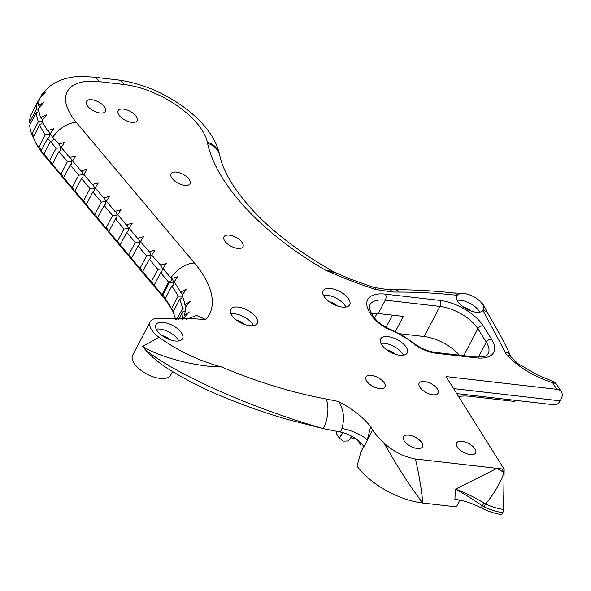 <?xml version="1.0" encoding="UTF-8"?>
<svg xmlns="http://www.w3.org/2000/svg" width="591" height="591" viewBox="0 0 591 591"><rect width="100%" height="100%" fill="white"/><g stroke="black" fill="none" stroke-linecap="round" stroke-linejoin="round"><path stroke-width="0.89" d="M400.343 333.789L424.131 336.523A31.257 14.827 -152.3 0 1 459.347 355.161M338.414 401.459C343.644 409.238 344.826 418.258 341.96 428.497L340.453 432.051A21.453 10.173 -152.3 0 1 364.063 446.855L372.603 429.76L370.683 426.687C363.096 417.165 352.339 408.758 338.414 401.459L326.055 398.984C292.006 392.638 257.159 381.963 221.514 366.952C199.278 361.005 178.408 351.098 158.927 337.225A21.453 10.173 -152.3 0 1 150.24 321.718L132.679 355.161A21.453 10.173 27.7 0 0 146.945 374.14A21.453 10.173 27.7 0 0 170.666 375.108L172.498 371.621M34.278 139.934A83.124 39.42 27.7 0 0 38.12 147.041A83.124 39.42 27.7 0 0 40.949 151.222A83.124 39.42 27.7 0 0 44.768 156.098L162.872 296.704A88.487 41.968 -152.3 0 1 164.874 299.164A88.487 41.968 -152.3 0 1 169.957 306.352A88.487 41.968 -152.3 0 1 173.082 311.893M32.224 134.445A83.124 39.42 27.7 0 0 33.177 137.267M458.601 396.605A42.907 20.345 -152.3 0 1 470.059 396.325L514.355 401.422L514.946 400.299M355.221 438.359L350.5 437.813M337.062 431.378L336.153 433.1L339.212 437.961L343.275 441.115L348.387 440.967L352.029 436.417M156.201 329.121A15.019 7.122 -152.3 0 1 178.12 339.81A15.019 7.122 -152.3 0 1 178.748 340.955M181.629 333.117A15.019 7.122 -152.3 0 1 182.53 338.673A15.019 7.122 -152.3 0 1 170.57 339.973A15.019 7.122 -152.3 0 1 156.837 330.266A15.019 7.122 -152.3 0 1 155.935 324.71A15.019 7.122 -152.3 0 1 167.888 323.41A15.019 7.122 -152.3 0 1 181.629 333.117M457.094 300.324A15.019 7.122 -152.3 0 1 479.005 311.006A15.019 7.122 -152.3 0 1 479.633 312.159M482.515 304.321A15.019 7.122 -152.3 0 1 483.416 309.876A15.019 7.122 -152.3 0 1 483.024 310.467A15.019 7.122 -152.3 0 1 470.783 310.947A15.019 7.122 -152.3 0 1 457.722 301.469A15.019 7.122 -152.3 0 1 456.828 295.914A15.019 7.122 -152.3 0 1 457.235 295.301A15.019 7.122 -152.3 0 1 464.282 293.594A15.019 7.122 -152.3 0 1 482.515 304.321A10.727 7.321 -32.1 0 1 484.036 305.872L487.789 313.245A10.727 7.417 -31.3 0 1 487.797 313.26L499.934 334.425C506.783 347.382 507.942 350.234 510.558 356.048A10.727 8.126 -23.6 0 0 505.12 351.977L483.024 310.467A10.727 7.417 -31.3 0 1 487.789 313.245M323.358 295.212A15.019 7.122 -152.3 0 1 345.27 305.902A15.019 7.122 -152.3 0 1 345.905 307.047M348.786 299.209A15.019 7.122 -152.3 0 1 349.68 304.764A15.019 7.122 -152.3 0 1 337.727 306.064A15.019 7.122 -152.3 0 1 323.986 296.357A15.019 7.122 -152.3 0 1 323.092 290.802A15.019 7.122 -152.3 0 1 335.045 289.501A15.019 7.122 -152.3 0 1 348.786 299.209M40.949 151.222L40.085 148.252L38.74 147.336A85.806 40.698 -152.3 0 1 37.004 144.699A85.806 40.698 -152.3 0 1 33.081 137.444L39.663 124.908A85.806 40.698 27.7 0 0 43.586 132.155A85.806 40.698 27.7 0 0 45.322 134.8L49.725 134.504L48.861 131.527L47.649 130.633A85.643 40.616 -152.3 0 1 45.913 127.996A85.643 40.616 -152.3 0 1 41.998 120.756L46.386 114.957M171.523 308.694L178.105 296.157A85.806 40.698 27.7 0 0 175.424 291.466A85.806 40.698 27.7 0 0 171.782 286.177L165.199 298.721A85.806 40.698 -152.3 0 1 168.841 304.003A85.806 40.698 -152.3 0 1 171.523 308.694L173.06 310.053M182.346 295.337L181.843 293.335L180.447 292.006A85.976 40.772 27.7 0 0 177.751 287.3A85.976 40.772 27.7 0 0 174.109 282.003L173.178 285.158L171.782 286.177M437.495 389.159A10.727 5.09 -152.3 0 1 438.138 393.126A10.727 5.09 -152.3 0 1 429.598 394.057A10.727 5.09 -152.3 0 1 419.787 387.12A10.727 5.09 -152.3 0 1 419.145 383.153A10.727 5.09 -152.3 0 1 427.685 382.222A10.727 5.09 -152.3 0 1 437.495 389.159M475.009 448.931A10.727 5.09 -152.3 0 1 475.652 452.898A10.727 5.09 -152.3 0 1 467.112 453.829A10.727 5.09 -152.3 0 1 457.301 446.892A10.727 5.09 -152.3 0 1 456.658 442.925A10.727 5.09 -152.3 0 1 465.198 441.994A10.727 5.09 -152.3 0 1 475.009 448.931M384.372 383.049A10.727 5.09 -152.3 0 1 385.014 387.016A10.727 5.09 -152.3 0 1 376.474 387.947A10.727 5.09 -152.3 0 1 366.656 381.01A10.727 5.09 -152.3 0 1 366.021 377.043A10.727 5.09 -152.3 0 1 374.561 376.112A10.727 5.09 -152.3 0 1 384.372 383.049M421.885 442.822A10.727 5.09 -152.3 0 1 422.521 446.789A10.727 5.09 -152.3 0 1 413.981 447.719A10.727 5.09 -152.3 0 1 404.17 440.783A10.727 5.09 -152.3 0 1 403.527 436.815A10.727 5.09 -152.3 0 1 412.067 435.885A10.727 5.09 -152.3 0 1 421.885 442.822M104.77 107.363A10.727 5.09 -152.3 0 1 105.412 111.33A10.727 5.09 -152.3 0 1 96.872 112.26A10.727 5.09 -152.3 0 1 87.054 105.331A10.727 5.09 -152.3 0 1 86.419 101.364A10.727 5.09 -152.3 0 1 94.959 100.433A10.727 5.09 -152.3 0 1 104.77 107.363M256.331 317.795A15.019 7.122 -152.3 0 1 257.233 323.343A15.019 7.122 -152.3 0 1 245.272 324.651A15.019 7.122 -152.3 0 1 231.539 314.944A15.019 7.122 -152.3 0 1 230.638 309.389A15.019 7.122 -152.3 0 1 242.591 308.088A15.019 7.122 -152.3 0 1 256.331 317.795M118.71 114.691A10.727 5.09 27.7 0 0 128.52 121.62A10.727 5.09 27.7 0 0 137.06 120.697A10.727 5.09 27.7 0 0 136.418 116.722A10.727 5.09 27.7 0 0 126.607 109.793A10.727 5.09 27.7 0 0 118.067 110.724A10.727 5.09 27.7 0 0 118.71 114.691M171.656 177.721A10.727 5.09 27.7 0 0 181.467 184.658A10.727 5.09 27.7 0 0 190.006 183.727A10.727 5.09 27.7 0 0 189.364 179.76A10.727 5.09 27.7 0 0 179.553 172.823A10.727 5.09 27.7 0 0 171.013 173.754A10.727 5.09 27.7 0 0 171.656 177.721M224.595 240.751A10.727 5.09 27.7 0 0 234.413 247.688A10.727 5.09 27.7 0 0 242.953 246.757A10.727 5.09 27.7 0 0 242.31 242.79A10.727 5.09 27.7 0 0 232.499 235.861A10.727 5.09 27.7 0 0 223.959 236.784A10.727 5.09 27.7 0 0 224.595 240.751M406.342 347.375A15.019 7.122 -152.3 0 1 407.243 352.923A15.019 7.122 -152.3 0 1 395.283 354.231A15.019 7.122 -152.3 0 1 381.55 344.523A15.019 7.122 -152.3 0 1 380.648 338.968A15.019 7.122 -152.3 0 1 392.609 337.668A15.019 7.122 -152.3 0 1 406.342 347.375M501.958 468.944L504.16 469.195L504.108 472.534L501.958 468.944L496.965 468.368L455.447 489.193L454.9 499.351C463.351 500.378 472.113 503.214 481.185 507.868A34.322 16.275 27.7 0 0 501.781 514.547L502.815 512.589A4.292 2.386 -83.4 0 0 503.569 509.442L504.108 472.534C499.816 483.999 493.648 494.468 485.603 503.946L483.918 503.074C473.886 496.92 464.393 492.296 455.447 489.193C463.625 493.522 472.519 499.04 482.123 505.741L484.169 506.886L485.603 503.946A33.066 15.684 -152.3 0 0 503.569 509.442M505.12 351.977A21.453 10.173 -152.3 0 0 506.162 353.935A21.453 10.173 -152.3 0 0 506.938 355.073C518.787 367.432 534.005 376.63 552.585 382.68L556.752 389.321L446.035 376.585L504.16 469.195M150.24 321.718A21.453 10.173 -152.3 0 1 162.06 318.571L192.097 318.675L205.794 319.524A107.259 50.87 27.7 0 0 194.424 263.002L76.32 122.396A64.36 30.518 -152.3 0 1 71.171 115.385A64.36 30.518 -152.3 0 1 99.288 81.647L124.117 84.506A64.36 30.518 -152.3 0 1 207.315 142.18L207.574 143.369A21.453 17.553 -12.2 0 1 219.763 155.544C221.462 163.759 225.599 173.193 232.16 183.838C252.697 215.671 286.472 244.962 333.494 271.72L325.331 270.065C342.255 277.696 359.084 284.175 375.81 289.509L392.49 292.013L398.873 292.08C417.527 292.035 436.978 293.106 457.235 295.301A10.727 6.087 -84.1 0 0 453.969 292.996A10.727 6.087 -84.1 0 0 453.954 292.996L463.152 293.262C472.032 294.628 478.998 298.832 484.036 305.872M372.603 429.76A55.776 26.455 27.7 0 0 384.091 443.095C397.802 467.392 410.693 487.368 422.764 503.03C421.708 490.242 419.263 475.563 415.421 458.985C403.764 456.784 393.318 451.487 384.091 443.095M415.421 458.985L496.965 468.368L504.108 472.534M380.922 343.371A15.019 7.122 -152.3 0 1 402.833 354.061A15.019 7.122 -152.3 0 1 403.461 355.206M230.904 313.791A15.019 7.122 -152.3 0 1 252.822 324.481A15.019 7.122 -152.3 0 1 253.45 325.626M47.649 130.633L53.604 128.72L49.725 134.504L49.208 137.09L47.76 138.146A85.806 40.698 27.7 0 0 50.449 141.508A2.682 1.544 140 0 0 53.545 139.38A2.682 1.544 140 0 0 53.818 138.575M47.76 138.146L41.171 150.69A85.806 40.698 -152.3 0 0 43.867 154.052L49.526 160.789L50.745 161.469L51.838 164.52L52.348 164.15L60.829 174.249L62.048 174.921L63.141 177.98L63.651 177.603L72.139 187.702L73.35 188.381L74.451 191.432L74.954 191.063L83.442 201.162L84.653 201.834L85.754 204.892L86.264 204.516L94.745 214.614L95.964 215.294L97.057 218.352L97.567 217.976L106.048 228.074L107.266 228.754L108.36 231.805L108.87 231.436L117.35 241.534L118.569 242.207L119.663 245.265L120.172 244.888L128.653 254.987L129.872 255.667L130.966 258.718L131.475 258.348L139.956 268.447L141.175 269.127L142.268 272.178L149.36 259.264L157.849 269.363L162.355 268.912L161.254 265.861L151.68 255.083L151.052 255.46L149.951 252.401L140.377 241.623L139.749 242L138.649 238.941L137.555 238.269L129.074 228.17L128.439 228.54L127.346 225.489L126.252 224.816L117.764 214.71L117.136 215.087L116.043 212.029L114.95 211.356L106.461 201.25L105.833 201.627L104.74 198.576L103.647 197.904L95.158 187.798L94.53 188.174L93.437 185.116L92.344 184.444L83.856 174.338L83.228 174.714L82.134 171.656L81.041 170.984L72.553 160.885L71.925 161.254L70.831 158.203L69.738 157.531L61.25 147.425L60.622 147.802L59.521 144.743L52.769 137.326A85.643 40.616 -152.3 0 1 50.08 133.972M360.746 442.829A23.972 13.334 96.6 0 1 360.865 452.122L357.023 466.107A55.776 26.455 -152.3 0 0 422.764 503.03L456.415 506.901A75.079 41.769 -83.4 0 0 459.65 500.104M456.717 393.599L554.698 404.872A10.727 5.969 96.6 0 0 560.091 400.853L561.221 398.703A10.727 7.321 -32.1 0 0 561.45 391.981L557.283 385.339A10.727 7.321 147.9 0 0 552.585 382.68A10.727 2.401 110.6 0 0 551.972 380.996L538.024 375.233L517.864 363.591L511.2 357.097A10.727 6.782 -36.2 0 0 506.938 355.073M556.752 389.321A10.727 7.321 -32.1 0 1 561.45 391.981M176.672 319.761L182.486 308.687A85.806 40.698 27.7 0 0 179.642 299.393L173.06 311.93A85.806 40.698 -152.3 0 1 175.616 319.753M178.105 296.157L182.331 296.143L181.806 298.041L179.642 299.393M186.165 306.168L184.828 304.564A85.976 40.772 27.7 0 0 181.984 295.241L186.291 289.501M182.486 308.687L185.227 309.1M142.778 271.808L151.259 281.907L152.478 282.579L153.571 285.638L154.081 285.261L161.971 294.658A85.806 40.698 -152.3 0 1 162.562 295.36L163.81 296.084L164.874 299.164M157.849 269.363L151.259 281.907M131.475 258.348L138.058 245.804L146.546 255.903L151.052 255.46L150.594 258.326L149.36 259.264M146.546 255.903L139.956 268.447M120.172 244.888L126.755 232.352L135.236 242.45L139.749 242L139.291 244.866L138.058 245.804M135.236 242.45L128.653 254.987M108.87 231.436L115.452 218.892L123.933 228.99L128.439 228.54L127.988 231.406L126.755 232.352M123.933 228.99L117.35 241.534M97.567 217.976L104.149 205.432L112.63 215.53L117.136 215.087L116.686 217.953L115.452 218.892M112.63 215.53L106.048 228.074M86.264 204.516L92.846 191.979L101.327 202.078L105.833 201.627L105.383 204.493L104.149 205.432M101.327 202.078L94.745 214.614M74.954 191.063L81.543 178.519L90.024 188.618L94.53 188.174L94.072 191.033L92.846 191.979M90.024 188.618L83.442 201.162M63.651 177.603L70.24 165.066L78.721 175.165L83.228 174.714L82.77 177.581L81.543 178.519M78.721 175.165L72.139 187.702M52.348 164.15L58.93 151.606L67.418 161.705L71.925 161.254L71.467 164.121L70.24 165.066M67.418 161.705L60.829 174.249M43.867 154.052L50.449 141.508L56.115 148.245L60.622 147.802L60.164 150.668L58.93 151.606M33.377 135.923L31.774 134.26L38.356 121.716L42.426 121.746L41.895 123.504L39.663 124.908M38.74 147.336L45.322 134.8M31.774 134.26A85.806 40.698 -152.3 0 1 29.646 125.166L36.228 112.622A85.806 40.698 27.7 0 0 38.356 121.716M38.984 111.463L36.228 112.622M42.153 119.197L40.698 117.579A85.643 40.616 -152.3 0 1 38.578 108.5L43.793 102.398L38.481 105.686A85.643 40.616 -152.3 0 1 40.018 97.966L45.921 91.967L41.134 95.69A85.643 40.616 -152.3 0 1 42.242 93.976L49.533 86.426L52.252 84.476C61.013 79.061 70.905 76.387 81.92 76.453L92.964 77.059A21.453 11.931 -83.4 0 1 99.288 81.647M56.115 148.245L49.526 160.789M36.132 109.8L29.55 122.344A85.806 40.698 -152.3 0 1 31.094 114.61L37.676 102.073A85.806 40.698 27.7 0 0 36.132 109.8L38.784 110.251M39.663 107.089L38.481 105.686M32.209 112.327L38.799 99.783A85.806 40.698 27.7 0 1 41.569 96.06M162.562 295.36L169.144 282.823A85.806 40.698 27.7 0 0 168.553 282.114L160.671 272.724L154.081 285.261M184.828 304.564L190.317 301.403L185.168 307.475A85.976 40.772 27.7 0 1 184.34 315.535L189.312 311.93L182.604 319.251M205.794 319.524L196.552 315.431L186.483 319.28M169.144 282.823L173.651 282.446L172.587 279.366L171.464 278.649A85.976 40.772 27.7 0 0 170.873 277.933L162.983 268.536L162.355 268.912L161.897 271.779L160.671 272.724M171.464 278.649L177.551 276.839L174.109 282.003M180.447 292.006L186.32 289.435M182.006 319.62A85.806 40.698 27.7 0 0 182.818 311.597L185.168 310.873M178.541 319.746L182.818 311.597M160.168 265.189L166.204 263.579L162.983 268.536M58.435 144.071L64.471 142.461L61.25 147.425M69.738 157.531L75.774 155.921L72.553 160.885M81.041 170.984L87.076 169.381L83.856 174.338M92.344 184.444L98.379 182.833L95.158 187.798M103.647 197.904L109.682 196.293L106.461 201.25M114.95 211.356L120.992 209.746L117.764 214.71M126.252 224.816L132.295 223.206L129.074 228.17M137.555 238.269L143.598 236.666L140.377 241.623M148.866 251.729L154.901 250.119L151.68 255.083M40.698 117.579L46.416 114.89M340.453 432.051L323.277 428.623C246.196 406.497 173.185 372.426 146.679 350.618L142.741 346.378C158.432 356.92 196.869 367.011 221.514 366.952M395.394 331.455L403.306 316.392L378.262 313.511L385.288 300.139L439.933 306.426A31.257 14.827 -152.3 0 1 477.883 328.744L486.304 342.159L478.422 357.171M371.488 313.459A31.257 14.827 -152.3 0 1 378.262 313.511M329.069 301.58A10.727 5.09 -152.3 0 1 337.417 305.961M386.632 349.739A10.727 5.09 -152.3 0 1 394.973 354.12M462.805 306.692A10.727 5.09 -152.3 0 1 471.153 311.073M161.919 335.489A10.727 5.09 -152.3 0 1 170.26 339.869M236.622 320.167A10.727 5.09 -152.3 0 1 244.962 324.54M146.575 350.958L142.741 346.378L158.927 337.225M481.185 507.868L483.918 503.074M375.81 289.509A10.727 4.226 -75.7 0 0 374.073 287.485L350.286 279.085L333.494 271.72M207.574 143.369A193.072 91.561 27.7 0 0 222.77 178.519A193.072 91.561 27.7 0 0 325.331 270.065L336.368 273.123M392.49 292.013A10.727 6.789 -88.4 0 0 388.398 289.649L394.345 289.716C413.478 289.664 433.343 290.757 453.954 292.996M398.873 292.08A10.727 7.099 -90.7 0 0 394.345 289.716M370.683 426.687L367.277 439.911A21.453 7.077 20.1 0 0 341.96 428.497M146.967 351.327L146.679 350.618L146.967 351.327M483.179 325.811A35.549 16.858 27.7 0 0 440.022 300.42L385.376 294.133A35.549 16.858 27.7 0 0 369.84 312.772L371.303 315.106A25.745 12.212 27.7 0 0 393.222 331.182A27.888 13.224 -152.3 0 1 410.715 341.465A25.745 12.212 27.7 0 0 436.195 353.27L476.065 357.858A35.549 16.858 27.7 0 0 491.601 339.219L483.179 325.811A4.292 2.925 147.9 0 0 477.883 328.744L463.75 355.664M76.32 122.396A21.453 12.345 140 0 0 52.769 137.326M560.091 400.853L453.578 388.605M470.059 396.325L470.65 395.202M162.872 296.704A2.682 1.544 140 0 0 163.138 295.515M171.922 278.797A2.682 1.544 140 0 1 171.656 279.986A2.682 1.544 140 0 1 168.553 282.114L161.971 294.658M194.424 263.002A21.453 12.345 140 0 0 170.873 277.933M124.117 84.506A21.453 11.931 -83.4 0 0 117.786 79.911L92.964 77.059M207.315 142.18A21.453 17.553 -12.2 0 1 219.505 154.347L219.763 155.544M392.417 315.143L386.026 327.311M374.591 318.128L377.073 313.4M343.083 432.693L339.212 437.961M360.865 452.122L363.82 446.486M424.131 336.523L439.933 306.426A4.292 2.386 96.6 0 0 440.022 300.42M484.169 506.886A34.322 16.275 27.7 0 0 502.815 512.589M326.055 398.984A21.453 9.958 101.3 0 1 323.277 428.623L288.039 419.595C267.627 413.766 247.038 406.608 226.272 398.112C205.838 390.03 186.283 380.161 167.608 368.503C159.334 363.118 152.345 357.356 146.657 351.209L144.219 348.424M436.195 353.27A4.292 2.386 -83.4 0 0 434.924 352.354C426.672 351.15 418.96 347.56 411.794 341.591L392.949 330.495C383.729 326.801 377.139 322.021 373.18 316.17L371.717 313.836C369.405 309.337 368.754 306.382 369.752 304.963A31.257 14.827 -152.3 0 1 385.288 300.139A4.292 2.386 -83.4 0 0 385.376 294.133M491.601 339.219A4.292 2.925 147.9 0 0 486.304 342.159A31.257 14.827 -152.3 0 1 488.173 353.721C486.149 354.895 488.742 357.378 474.802 356.942L434.924 352.354M411.794 341.591A4.292 1.729 131.4 0 0 410.715 341.465M392.949 330.495A4.292 1.019 110.2 0 1 393.222 331.182M476.065 357.858A4.292 2.386 -83.4 0 0 474.802 356.942M373.18 316.17A4.292 2.925 147.9 0 0 371.303 315.106M371.717 313.836A4.292 2.925 147.9 0 0 369.84 312.772M44.768 156.098A2.682 1.544 140 0 0 45.019 155.418M464.282 293.594A10.727 5.969 -83.4 0 0 463.152 293.262M510.558 356.048L511.2 357.097M117.786 79.911C142.446 83.294 165.576 93.193 187.177 109.623C196.744 117.07 204.493 125.166 210.426 133.906C214.836 140.377 217.865 147.196 219.505 154.347M357.57 440.044L361.005 445.525M374.073 287.485L388.398 289.649M557.283 385.339A10.727 10.727 0 0 0 551.972 380.996"/></g></svg>
